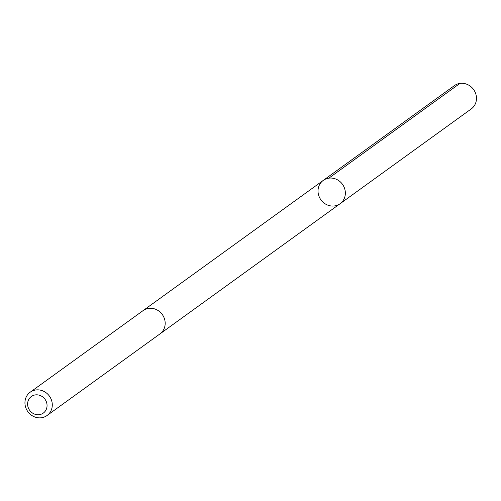 <?xml version="1.0" encoding="UTF-8"?>
<svg xmlns="http://www.w3.org/2000/svg" width="501" height="501" viewBox="0 0 501 501"><rect width="100%" height="100%" fill="white"/><g stroke="black" fill="none" stroke-linecap="round" stroke-linejoin="round"><path stroke-width="0.75" d="M318.542 187.199A14.379 13.283 54.1 0 1 323.264 180.398A14.379 13.283 54.1 0 1 342.452 184.268A14.379 13.283 54.1 0 1 340.11 203.7A14.379 13.283 54.1 0 1 324.053 203.055A14.379 13.283 54.1 0 1 318.542 187.199M471.228 108.942A14.379 13.283 -125.9 0 0 475.95 102.135A14.379 13.283 -125.9 0 0 470.439 86.285A14.379 13.283 -125.9 0 0 454.382 85.633L323.264 180.398A14.379 13.283 54.1 0 1 342.452 184.268A14.379 13.283 54.1 0 1 340.11 203.7L471.228 108.942M47.044 415.511L159.932 333.923A14.379 13.283 -125.9 0 0 164.654 327.115A14.379 13.283 -125.9 0 0 159.143 311.265A14.379 13.283 -125.9 0 0 143.086 310.614L30.198 392.202A14.379 13.283 -125.9 0 0 27.849 411.64A14.379 13.283 -125.9 0 0 47.044 415.511A14.379 13.283 -125.9 0 0 51.766 408.703A14.379 13.283 -125.9 0 0 46.255 392.853A14.379 13.283 -125.9 0 0 30.198 392.202M46.681 408.234A10.227 9.45 -125.9 0 0 34.97 394.963A10.227 9.45 -125.9 0 0 30.342 411.164A10.227 9.45 -125.9 0 0 46.681 408.234M328.838 178.162L459.956 83.398M160.17 333.747L340.11 203.7M143.33 310.445L323.264 180.398"/></g></svg>
